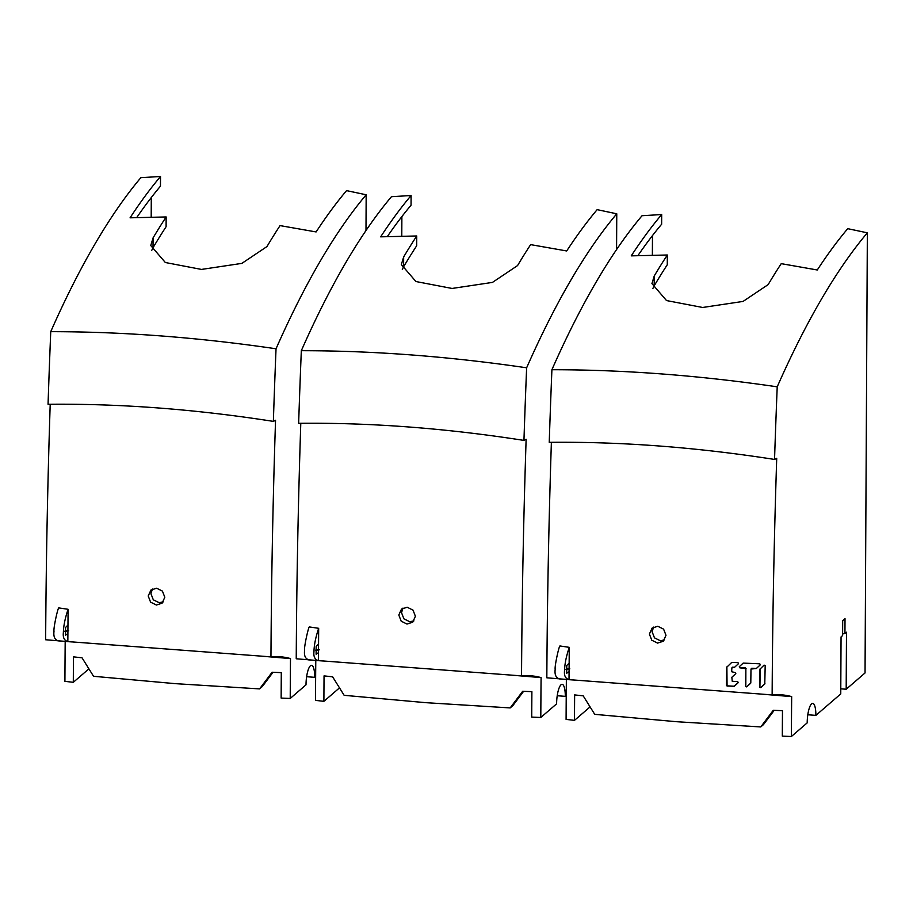 <?xml version="1.0" encoding="UTF-8"?>
<svg xmlns="http://www.w3.org/2000/svg" width="913" height="913" viewBox="0 0 913 913"><rect width="100%" height="100%" fill="white"/><g stroke="black" fill="none" stroke-linecap="round" stroke-linejoin="round"><path stroke-width="1.37" d="M365.987 230.578L366.17 194.777A1160.788 307.875 94.3 0 0 276.034 348.777A2469.87 655.089 94.3 0 0 273.364 421.384L275.543 420.265A2461.893 652.978 94.3 0 0 270.956 656.858A756.272 200.586 -85.7 0 1 280.165 656.755A756.272 200.586 -85.7 0 1 290.494 658.57A2461.893 652.978 94.3 0 0 290.243 693.834A2461.893 652.978 -85.7 0 0 290.22 698.456L306.015 684.818A15.795 4.188 -85.7 0 1 311.561 665.326A15.795 4.188 -85.7 0 1 314.711 677.32L315.647 676.51M306.631 676.716L314.711 677.32M290.22 698.456L281.147 698.08A2463.126 653.297 94.3 0 1 281.17 693.458A2463.126 653.297 -85.7 0 1 281.295 672.641L272.097 672.242L259.577 688.893L175.33 683.654L93.548 676.293L82.033 657.805L73.462 656.858A2463.126 653.297 94.3 0 0 73.325 677.686A2463.126 653.297 -85.7 0 0 73.302 682.308L64.914 681.349A2461.893 652.978 94.3 0 1 64.937 676.727A2461.893 652.978 -85.7 0 1 65.188 641.462A756.272 200.586 94.3 0 0 64.823 641.36M273.364 421.384C195.553 409.229 120.459 403.535 48.058 404.276A2469.87 655.089 -85.7 0 1 50.74 331.67A1160.788 307.875 -85.7 0 1 140.864 177.67L160.517 176.494A1163.527 308.605 94.3 0 0 130.068 217.819L166.155 216.952A1167.168 309.575 94.3 0 0 153.064 237.916L150.759 245.551L165.344 262.51L201.476 269.426L241.877 263.378L266.973 246.556A1167.168 309.575 -85.7 0 1 280.051 225.602L316.103 231.936A1163.527 308.605 -85.7 0 1 346.552 190.623L366.17 194.777M50.74 331.67C123.152 331.681 198.258 337.388 276.034 348.777M57.12 640.698L45.65 639.751A2461.893 652.978 -85.7 0 1 50.204 404.254M73.302 682.308L88.903 668.852M262.955 656.299L290.494 658.57M65.188 641.462L72.218 641.942M67.699 641.577L270.956 656.858M274.254 656.641L279.287 657.645M58.523 640.823L67.836 641.577L68.087 609.291L58.774 607.91C57.804 607.91 53.296 628.384 54.004 631.237C53.331 636.806 54.837 640.002 58.523 640.823M67.95 625.063L65.576 627.459L65.531 635.174L67.882 633.622M156.614 588.223L162.423 591.099L164.808 597.25L162.103 603.196L156.408 605.034L150.588 602.146L148.214 595.995L150.919 590.06L156.614 588.223M68.087 609.291C65.097 618.135 63.522 625.953 63.351 632.743C62.814 637.616 64.309 640.561 67.836 641.577L57.816 640.835M64.755 631.168L67.916 631.499M151.296 197.55L151.193 217.1M66.466 631.351L66.466 630.678L67.916 630.792M66.466 630.689L68.68 630.803M273.021 672.276L262.316 686.542L259.577 688.893M166.155 216.952L166.098 226.721A1157.273 306.951 -85.7 0 0 153.019 247.765L151.718 250.402M136.767 217.522A1153.576 305.969 -85.7 0 1 160.46 186.172L160.517 176.494M152.414 589.056L150.93 593.655L153.304 599.795L159.124 602.694L163.324 601.861M616.572 249.603L616.766 213.802A1160.788 307.875 94.3 0 0 526.63 367.802A2469.87 655.089 94.3 0 0 523.948 440.408L526.128 439.29A2461.893 652.978 94.3 0 0 521.54 675.882A756.272 200.586 -85.7 0 1 530.761 675.791A756.272 200.586 -85.7 0 1 541.089 677.594A2461.893 652.978 94.3 0 0 540.827 712.859A2461.893 652.978 -85.7 0 0 540.804 717.481L556.61 703.843A15.795 4.188 -85.7 0 1 562.146 684.351A15.795 4.188 -85.7 0 1 565.295 696.345L566.231 695.535M557.215 695.74L565.295 696.345M540.804 717.481L531.731 717.104A2463.126 653.297 94.3 0 1 531.754 712.482A2463.126 653.297 -85.7 0 1 531.891 691.666L522.681 691.267L510.173 707.917L425.926 702.679L344.144 695.318L332.629 676.83L324.047 675.882A2463.126 653.297 94.3 0 0 323.921 696.71A2463.126 653.297 -85.7 0 0 323.898 701.332L315.499 700.374A2461.893 652.978 94.3 0 1 315.521 695.752A2461.893 652.978 -85.7 0 1 315.784 660.487A756.272 200.586 94.3 0 0 315.407 660.396M523.948 440.408C446.149 428.254 371.043 422.559 298.642 423.301A2469.87 655.089 -85.7 0 1 301.324 350.695A1160.788 307.875 -85.7 0 1 391.46 196.694L411.101 195.519A1163.527 308.605 94.3 0 0 380.653 236.844L416.739 235.976A1167.168 309.575 94.3 0 0 403.66 256.941L401.355 264.576L415.94 281.535L452.072 288.451L492.461 282.402L517.557 265.58A1167.168 309.575 -85.7 0 1 530.647 244.627L566.699 250.961A1163.527 308.605 -85.7 0 1 597.148 209.648L616.766 213.802M301.324 350.695C373.737 350.706 448.842 356.412 526.63 367.802M307.704 659.722L296.234 658.775A2461.893 652.978 -85.7 0 1 300.788 423.278M323.898 701.332L339.488 687.877M513.551 675.323L541.089 677.594M315.784 660.487L322.803 660.966M318.283 660.601L521.54 675.882M524.838 675.666L529.871 676.67M309.119 659.848L318.42 660.601L318.557 644.087L318.671 628.315L309.37 626.934C308.4 626.934 303.881 647.42 304.6 650.261C303.926 655.831 305.433 659.026 309.119 659.848M318.489 652.647L316.115 654.199L316.16 646.484L318.534 644.087M407.198 607.248L413.018 610.124L415.404 616.275L412.699 622.221L406.993 624.058L401.184 621.171L398.81 615.02L401.503 609.085L407.198 607.248M318.671 628.315C315.693 637.16 314.106 644.977 313.946 651.768C313.399 656.641 314.894 659.585 318.42 660.601L308.4 659.859M315.339 650.193L318.5 650.524M401.88 216.575L401.777 236.125M317.051 650.376L317.062 649.714L319.265 649.828M523.606 691.301L512.901 705.566L510.173 707.917M317.062 649.714L318.511 649.816M416.739 235.976L416.693 245.745A1157.273 306.951 -85.7 0 0 403.603 266.79L402.302 269.426M387.352 236.547A1153.576 305.969 -85.7 0 1 411.055 205.197L411.101 195.519M402.998 608.081L401.526 612.68L403.9 618.831L409.709 621.719L413.909 620.886M867.35 232.826A1160.788 307.875 94.3 0 0 777.214 386.827A2469.87 655.089 94.3 0 0 774.544 459.433C696.733 447.29 621.639 441.584 549.238 442.326A2469.87 655.089 -85.7 0 1 551.909 369.719A1160.788 307.875 -85.7 0 1 642.044 215.719L661.685 214.544A1163.527 308.605 94.3 0 0 631.237 255.868L667.335 255.001A1167.168 309.575 94.3 0 0 654.244 275.966L651.939 283.601L666.524 300.56L702.656 307.476L743.056 301.427L768.153 284.605A1167.168 309.575 -85.7 0 1 781.231 263.652L817.283 269.986A1163.527 308.605 -85.7 0 1 847.732 228.672L867.35 232.826L865.045 672.961L846.191 689.235L846.488 632.23L844.936 633.565L842.619 633.907M844.936 633.565L845.016 618.649L842.688 620.657L842.608 635.574L841.056 636.92L840.759 693.914L815.88 715.37A15.795 4.188 -85.7 0 0 812.73 703.375A15.795 4.188 -85.7 0 0 807.195 722.868L791.388 736.506A2461.893 652.978 -85.7 0 1 791.411 731.884A2461.893 652.978 94.3 0 1 791.674 696.619A756.272 200.586 -85.7 0 0 781.345 694.816A756.272 200.586 -85.7 0 0 772.136 694.907A2461.893 652.978 94.3 0 1 776.723 458.315L774.544 459.433M807.811 714.765L815.88 715.37M791.388 736.506L782.315 736.129A2463.126 653.297 94.3 0 1 782.338 731.507A2463.126 653.297 -85.7 0 1 782.475 710.691L773.265 710.291L760.757 726.942L676.51 721.704L594.728 714.343L583.213 695.866L574.642 694.907A2463.126 653.297 94.3 0 0 574.505 715.735A2463.126 653.297 -85.7 0 0 574.482 720.357L566.094 719.398A2461.893 652.978 94.3 0 1 566.117 714.776A2461.893 652.978 -85.7 0 1 566.368 679.512A756.272 200.586 94.3 0 0 566.003 679.42M846.191 689.235L840.782 688.824M551.909 369.719C624.332 369.731 699.426 375.437 777.214 386.827M558.3 678.747L546.83 677.8A2461.893 652.978 -85.7 0 1 551.384 442.303M574.482 720.357L590.072 706.902M764.135 694.348L791.674 696.619M566.368 679.512L573.398 679.991M568.879 679.626L772.136 694.907M775.422 694.69L780.467 695.695M559.703 678.873L569.016 679.626L569.267 647.34L559.954 645.959C558.984 645.959 554.476 666.444 555.184 669.286C554.511 674.855 556.017 678.051 559.703 678.873M569.13 663.112L566.756 665.509L566.711 673.223L569.061 671.671M657.782 626.272L663.603 629.148L665.988 635.3L663.283 641.246L657.588 643.094L651.768 640.196L649.394 634.044L652.099 628.11L657.782 626.272M764.923 683.62L760.814 687.649L759.73 687.147L759.981 669.149L764.09 665.109L765.185 665.623L764.774 684.008M760.814 687.649L759.913 686.964L760.175 668.715M745.613 686.393L745.864 668.761L739.735 667.791L739.302 666.684L743.193 663.1L759.799 663.808L760.232 664.915L756.329 668.51L750.988 669.046L750.794 682.878L746.697 686.896L745.613 686.393L746.902 686.69L750.691 683.209M756.329 668.51L751.844 668.236L750.988 669.046M732.237 681.281L737.727 681.589L738.16 682.696L734.28 686.268L727.068 686.028L726.428 685.366L726.691 667.3L731.69 662.45L738.001 662.633L738.446 663.728L734.543 667.312L731.792 667.962L731.735 671.763L735.296 672.596L735.73 673.703L731.849 677.275L732.237 681.281M727.068 686.028L726.885 666.855M734.543 667.312L732.637 667.175L731.792 667.962M732.021 677.092L731.655 677.708M569.267 647.34C566.277 656.185 564.702 664.002 564.531 670.793C563.994 675.666 565.489 678.61 569.016 679.626L558.984 678.884M565.923 669.218L569.096 669.549M652.475 235.6L652.373 255.149M567.646 669.4L567.646 668.738L569.849 668.852M774.201 710.337L763.485 724.591L760.757 726.942M567.646 668.738L569.096 668.841M667.335 255.001L667.277 264.77A1157.273 306.951 -85.7 0 0 654.199 285.815L652.886 288.451M637.947 255.572A1153.576 305.969 -85.7 0 1 661.64 224.221L661.685 214.544M653.594 627.105L652.11 631.705L654.484 637.856L660.304 640.743L664.504 639.91M760.997 687.466L764.809 683.963M745.864 668.761L745.818 686.177M746.069 668.544L745.236 668.099M739.507 666.467L739.941 667.574L745.442 667.882M756.523 668.316L760.324 664.812M751.844 668.236L751.194 668.83M727.239 685.846L734.018 686.222L738.252 682.593M734.748 667.106L738.537 663.625M732.637 667.175L731.986 667.768M731.849 677.275L735.821 673.6M153.019 247.765L153.064 237.916M403.603 266.79L403.66 256.941M654.199 285.815L654.244 275.966"/></g></svg>

